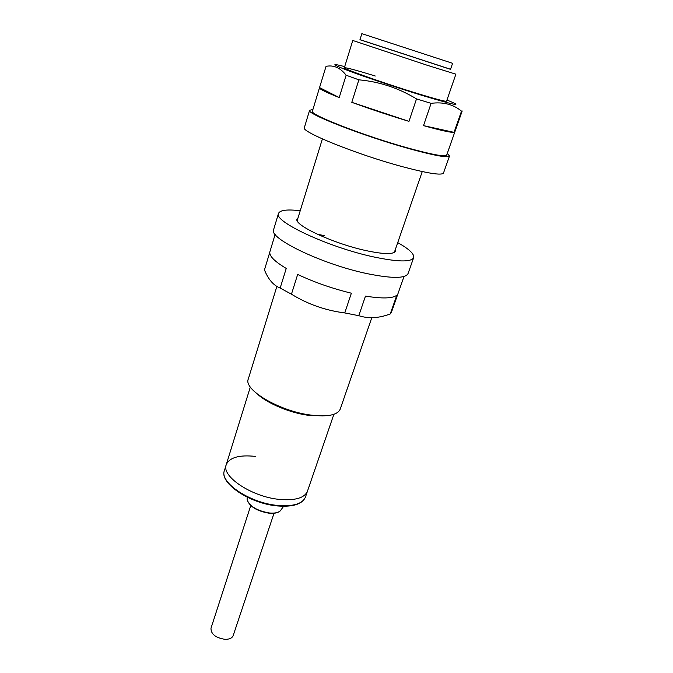 <?xml version="1.0" encoding="UTF-8"?>
<svg xmlns="http://www.w3.org/2000/svg" width="673" height="673" viewBox="0 0 673 673"><rect width="100%" height="100%" fill="white"/><g stroke="black" fill="none" stroke-linecap="round" stroke-linejoin="round"><path stroke-width="1.01" d="M266.786 400.309L266.323 400.603M285.975 409.436L286 408.915M255.496 456.412C239.268 454.679 229.518 457.438 226.237 464.681C221.089 476.349 251.862 496.968 279.632 499.425C295.279 500.704 304.558 497.97 307.452 491.223L333.884 414.316M359.954 39.732L450.523 69.336L452.593 63.312L361.847 33.65L359.954 39.732M224.412 470.562L226.237 464.681C221.089 476.349 251.862 496.968 279.632 499.425C295.279 500.704 304.558 497.97 307.452 491.223L305.458 497.044C302.37 504.203 292.982 507.164 277.301 505.928C249.624 503.572 219.12 482.987 224.412 470.562C219.23 482.364 249.885 503.068 277.621 505.44C293.251 506.668 302.53 503.875 305.458 497.044M258.037 394.614C267.904 403.59 289.794 412.726 307.771 415.241L323.175 415.906M276.864 286.437L248.287 379.059C243.256 389.558 278.858 410.883 309.959 414.963C327.406 417.151 337.493 415.199 340.227 409.108L371.79 317.715M352.77 40.473L427.136 65.239L455.89 74.181L446.561 101.186C445.694 101.716 436.054 99.175 417.647 93.564C384.678 83.502 342.069 68.436 344.34 67.78L352.77 40.473M359.979 39.657L450.548 69.26M274.02 513.272L233.186 635.573C232.126 638.147 229.392 639.4 224.984 639.333C215.579 637.794 210.91 634.092 210.986 628.229L250.743 505.591M446.956 100.041C464.547 107.175 456.252 105.636 422.072 95.398C397.415 87.843 365.447 77.117 348.437 70.724C331.688 64.288 330.443 62.917 344.702 66.619M319.49 87.784L326.043 66.349C333.715 64.827 340.403 67.788 346.124 75.225L358.869 79.826C379.345 81.669 398.559 88.02 416.511 98.906L431.107 103.348C443.154 101.741 453.291 104.34 461.51 111.146L462.2 110.978L446.704 155.051C445.223 157.028 432.386 154.706 408.191 148.085C364.253 135.971 308.537 114.191 312.415 111.163L319.49 87.784C319.296 88.996 325.875 92.251 339.209 97.551L346.124 75.225M358.869 79.826L351.794 102.321C369.872 108.925 388.927 115.276 408.974 121.367L416.511 98.906M375.29 76.024C356.126 70.127 345.813 67.376 344.34 67.78M431.107 103.348L423.519 125.624C440.664 130.411 450.843 132.657 454.048 132.362L461.51 111.146M351.794 102.321L408.974 121.367M319.599 87.633L339.209 97.551M423.519 125.624L454.048 132.362M447.276 153.427L449.505 156.001L443.49 173.054C441.816 175.569 428.423 173.525 403.32 166.921C357.624 154.798 300.074 131.538 304.373 127.584L309.597 110.271L312.92 109.514M449.505 156.001C447.982 158.071 434.64 155.656 409.462 148.767C363.63 136.148 305.517 113.417 309.597 110.271M395.303 249.633L395.379 251.164C393.528 254.596 383.517 254.36 365.355 250.457C332.891 243.382 293.327 224.816 297.071 219.036L298.038 217.842M397.726 242.625C409.134 249.027 414.45 254.032 413.676 257.624C411.253 262.293 397.659 262.007 372.909 256.766C327.919 247.067 273.154 221.257 278.496 213.442C279.985 210.077 287.228 209.185 300.225 210.75M413.676 257.624L408.057 273.541C405.499 278.605 391.879 278.639 367.197 273.65C322.35 264.388 268.098 238.116 273.617 229.602L278.496 213.442M404.019 276.468L391.476 312.146L390.247 313.954C378.874 318.245 368.392 318.825 358.802 315.687L344.753 312.928L351.365 293.209C332.117 288.49 314.215 282.239 297.668 274.441L291.451 294.194L280.161 288.061L286.244 268.434C274.306 261.301 268.864 255.706 269.915 251.668L275.148 234.355M324.302 235.651L317.185 234.162M390.247 313.954L396.834 295.203C392.729 298.501 382.272 298.804 365.473 296.112L358.802 315.687M269.78 252.299L264.455 269.907C268.291 279.421 273.524 285.478 280.161 288.061M291.451 294.194C307.805 304.238 325.572 310.48 344.753 312.928M247.142 498.264L247.134 499.93C249.893 506.525 257.347 510.883 269.486 512.986C274.559 513.432 278.151 512.725 280.279 510.874L281.272 509.52M247.151 497.17L247.134 499.93C249.784 506.769 257.162 511.202 269.267 513.238C274.391 513.676 278.067 512.893 280.279 510.874L283.627 506.289M226.237 464.681L250.331 387M297.188 220.584L322.384 138.932M394.37 252.341L422.257 171.573"/></g></svg>
